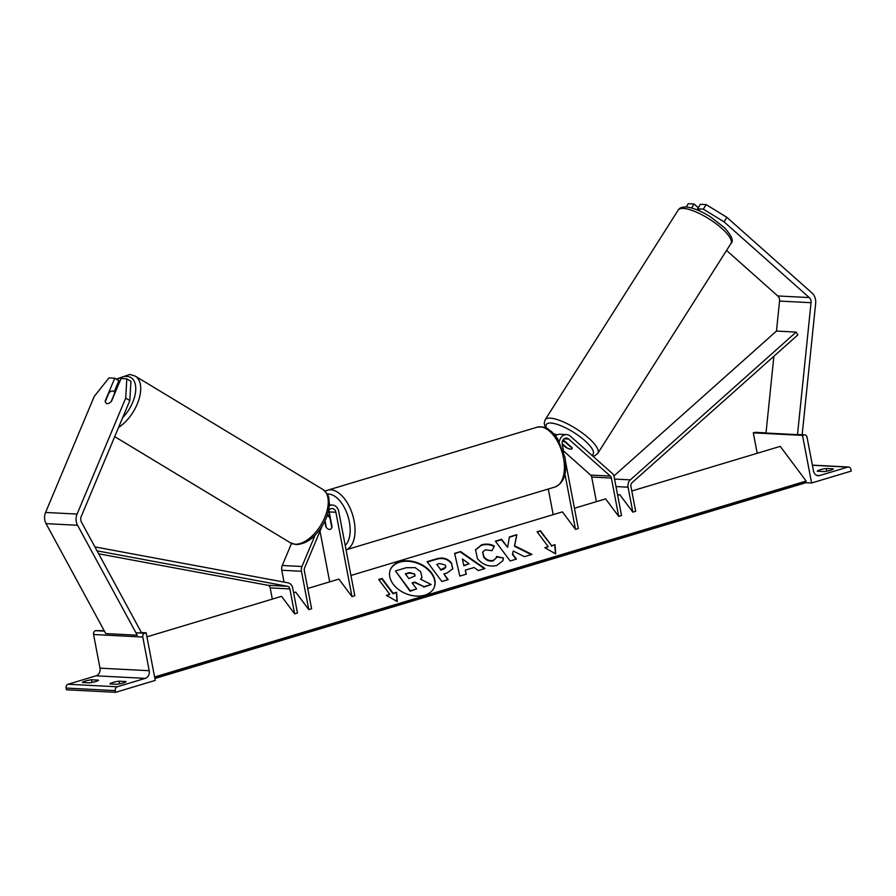 <?xml version="1.0" encoding="UTF-8"?>
<svg xmlns="http://www.w3.org/2000/svg" width="896" height="896" viewBox="0 0 896 896"><rect width="100%" height="100%" fill="white"/><g stroke="black" fill="none" stroke-linecap="round" stroke-linejoin="round"><path stroke-width="1.34" d="M329.269 505.747A8.422 6.966 93 0 1 332.371 505.053A8.422 6.966 93 0 1 338.722 511.414L354.816 595.762L351.982 596.613L335.899 512.266A4.906 4.066 93 0 0 332.192 508.558A4.906 4.066 93 0 0 328.462 511M324.755 521.326L325.763 526.557A7.011 3.786 -106.7 0 0 330.154 529.357A7.011 3.786 -106.7 0 0 332.058 526.882L329.202 511.918A4.906 4.066 93 0 0 328.731 510.518M315.09 535.17L301.952 566.496A7.011 5.802 93 0 0 301.459 571.267L308.773 609.605L295.691 592.088L293.586 592.726M291.525 543.402L282.262 565.477A7.011 5.802 93 0 0 281.781 570.248L284.032 582.086M322.09 526.176L304.539 568.03A3.506 2.901 93 0 0 304.293 570.416L311.606 608.754L308.773 609.605M329.683 581.862L320.006 531.138M351.982 596.613L338.901 579.096L307.731 588.47M95.603 681.576A7.011 1.12 -10.8 0 0 98.549 680.131L91.47 679.762A7.011 1.12 169.2 0 0 82.41 682.483L89.499 682.853A7.011 1.12 -10.8 0 0 95.603 681.576M123.166 683.01A7.011 1.12 -10.8 0 0 126.112 681.565L119.034 681.195A7.011 1.12 169.2 0 0 109.973 683.917L117.062 684.286A7.011 1.12 -10.8 0 0 123.166 683.01M146.16 632.789L144.749 633.214A3.158 2.61 93 0 0 142.789 637.045L149.206 670.712A6.317 5.219 -87 0 1 145.286 678.362L117.275 686.784A3.158 2.61 93 0 0 115.315 690.614L115.64 692.317L155.243 680.4L146.16 632.789L140.616 632.509M115.64 692.317L66.416 689.763L66.091 688.061A3.158 2.61 93 0 1 68.062 684.242L96.062 675.819A6.317 5.219 -87 0 0 99.994 668.158L93.565 634.491A3.158 2.61 93 0 1 95.525 630.672L104.138 630.616M119.538 683.883L119.034 681.195M91.974 682.45L91.47 679.762M325.035 520.744L326.301 527.352A7.011 3.786 -106.7 0 0 330.154 529.357A7.011 3.786 -106.7 0 0 331.811 527.643L329.963 517.922A7.011 3.786 -106.7 0 0 327.051 515.861M114.912 393.131L114.744 393.03A7.011 3.763 121.1 0 0 113.646 391.328A7.011 3.763 121.1 0 0 112.661 391.026A7.011 3.763 121.1 0 0 109.054 392.638L105.28 401.643A7.011 3.763 121.1 0 0 105.717 402.685A7.011 3.618 -59.3 0 0 106.366 403.323A7.011 3.618 -59.3 0 0 107.307 403.603A7.011 3.618 -59.3 0 0 111.518 401.24L121.027 378.549L126.806 378.84L130.95 381.304L129.83 400.568L81.222 516.533A5.611 4.637 93 0 0 80.83 520.352A5.611 4.637 93 0 0 81.458 522.133L141.154 632.072L140.034 632.968M129.83 400.568L125.698 398.115L77.078 514.08A11.222 9.285 93 0 0 76.294 521.707A11.222 9.285 93 0 0 77.56 525.269L137.256 635.208L105.75 633.584L46.054 523.634A11.222 9.285 93 0 1 44.8 520.083A11.222 9.285 93 0 1 45.584 512.445L94.203 396.48L108.954 377.922L114.733 378.224L105.213 400.915A7.011 3.618 -59.3 0 0 105.302 401.598M114.733 378.224L118.866 380.677L114.24 391.698M125.698 398.115L126.806 378.84M111.138 401.632L114.744 393.03M726.858 217.314L706.138 204.613L703.338 209.149L724.058 221.85L726.858 217.314L812.045 293.037A11.222 9.285 -87 0 1 815.494 299.398A11.222 9.285 -87 0 1 815.662 303.285L802.155 434.75M726.544 250.432L777.739 295.949A5.611 4.637 -87 0 1 779.464 299.13A5.611 4.637 -87 0 1 779.554 301.067L776.474 331.072M724.058 221.85L809.245 297.573A5.611 4.637 -87 0 1 810.97 300.754A5.611 4.637 -87 0 1 811.048 302.702L797.496 434.672L766.002 433.037L773.886 356.261M706.138 204.613L700.358 204.31L697.558 208.846L703.338 209.149M700.291 211.277L697.558 208.846M691.6 207.984L694.064 203.986L688.285 203.683L686.246 206.987M694.064 203.986L698.264 207.715M563.17 439.779L572.029 447.653A7.011 2.173 31.7 0 1 572.163 448.112L572.107 448.202A7.011 2.027 32.4 0 1 572.029 448.784A7.011 2.027 32.4 0 1 570.73 449.142A7.011 2.027 32.4 0 1 566.72 447.72L562.15 443.666M562.475 441.09A7.011 2.027 32.4 0 1 565.488 442.322L565.69 442.019M572.107 448.202L565.488 442.322M833.392 468.843A7.011 1.12 169.2 0 1 830.435 470.288A7.011 1.12 169.2 0 1 824.331 471.565L817.253 471.206A7.011 1.12 -10.8 0 1 826.302 468.485L833.392 468.843M811.597 483L802.514 435.389L803.925 434.963A3.158 2.61 -87 0 1 807.05 437.259L813.478 470.926A6.317 5.219 93 0 0 818.238 475.709A6.317 5.219 93 0 0 819.739 475.518L847.75 467.096A3.158 2.61 -87 0 1 850.875 469.392L851.2 471.094L811.597 483L805.392 482.686M757.198 453.286L753.29 432.846L754.712 432.421A3.158 2.61 -87 0 1 755.451 432.331L766.013 432.869M802.514 435.389L753.29 432.846M826.818 471.162L826.302 468.485M570.73 449.142A7.011 2.173 31.7 0 1 565.734 447.328L565.925 447.014M556.73 435.008A8.422 6.966 93 0 0 553.986 433.955M563.763 452.278L562.229 444.203A4.906 4.066 -87 0 1 566.44 438.099A4.906 4.066 -87 0 1 568.635 439.029L610.299 476.078A3.506 2.901 -87 0 1 611.386 478.061L618.699 516.398L605.606 498.882L574.448 508.256M559.35 441.571A8.422 6.966 -87 0 1 566.619 434.605A8.422 6.966 -87 0 1 570.382 436.195L612.058 473.234A7.011 5.802 -87 0 1 614.208 477.21L621.522 515.547L618.699 516.398M563.517 450.968L590.621 475.059A3.506 2.901 -87 0 1 591.696 477.042L596.389 501.648M350.941 575.467L562.397 511.874L575.49 529.39L578.312 528.539L565.667 462.246M553.179 514.651L548.296 489.026M575.49 529.39L564.984 474.342M565.734 447.328L562.229 444.214M555.554 435.814A8.422 6.966 -87 0 1 559.922 434.258L566.619 434.605M97.048 550.85L287.538 586.298A3.506 2.901 -87 0 1 289.867 588.907L294.627 613.861L281.546 596.344L146.933 636.832M98.65 553.784L267.848 585.278A3.506 2.901 -87 0 1 270.189 587.888L272.328 599.122M94.898 546.896L288.042 582.837A7.011 5.802 -87 0 1 292.701 588.056L297.461 613.01L294.627 613.861M632.845 512.142L628.085 487.2A7.011 5.802 93 0 1 630.347 479.875L796.152 332.091L797.843 334.902L632.05 482.686A3.506 2.901 93 0 0 630.907 486.349L635.667 511.291L632.845 512.142L619.752 494.626L617.658 495.253M796.152 332.091L776.462 331.072L613.883 476M399.829 561.747A23.654 16.509 21.8 0 0 390.342 569.666A23.654 16.509 21.8 0 0 398.843 589.714A23.654 16.509 21.8 0 0 424.794 595.168A23.654 16.509 21.8 0 0 434.269 587.25A23.654 16.509 21.8 0 0 425.779 567.202A23.654 16.509 21.8 0 0 399.829 561.747M434.179 587.474A23.654 16.509 21.8 0 0 425.454 567.571A23.654 16.509 21.8 0 0 399.638 562.218A23.654 16.509 21.8 0 0 390.253 569.901M396.57 592.29L393.176 593.309L382.077 578.446L378.683 579.466L389.782 594.328L386.389 595.358L397.253 601.541L396.57 592.29L392.997 593.779L381.886 578.917L378.93 579.802M496.787 565.477C489.317 567.157 482.877 564.917 477.456 558.734L475.541 549.752L481.645 544.79C486.27 543.592 490.504 544.006 494.334 546.034L492.005 550.659L485.318 549.819L482.754 551.947L483.874 556.741C486.517 559.922 489.642 561.142 493.237 560.403L496.16 557.973L496.541 556.461L503.462 557.984L502.891 560.706L496.787 565.477M465.293 570.158L466.323 574.157L459.85 576.094L454.608 553.381L460.611 551.578L485.005 568.534L478.33 570.539L474.062 567.515L465.293 570.158L466.032 574.235M631.803 491.008L780.237 446.365L806.154 481.04L154.594 676.995M451.427 562.957L452.771 568.814L447.026 573.026L443.923 573.955L448.157 579.611L441.885 581.504L427.078 561.691L436.778 558.768C442.87 557.088 447.742 558.477 451.382 562.901L452.682 569.05M516.846 534.688L509.41 536.928L507.629 547.31L501.626 539.269L495.354 541.15L510.16 560.963L516.432 559.082L512.602 553.963L513.229 551.029L524.418 556.685L531.944 554.411L514.651 545.787L516.846 534.688L509.342 537.354M548.218 546.683L537.107 531.821L540.501 530.802L551.611 545.664L555.005 544.645L555.677 553.896L544.824 547.702L548.218 546.683L545.294 547.971M806.154 481.04L805.683 482.205A3.158 1.702 73.3 0 1 804.922 483L154.885 678.496M420.65 571.67L421.949 577.304L420.582 579.23L431.166 584.517L423.909 586.701L414.848 582.064L412.093 582.893L416.584 588.907L410.301 590.8L395.461 570.942L406.179 567.717L415.184 567.65L420.65 571.67M416.584 588.907L410.11 591.259L395.461 570.942M423.909 586.701L414.658 582.534L412.339 583.229M423.718 587.171L431.166 584.517M421.848 577.539L420.762 579.32M464.038 565.331L469.09 563.808L462.392 558.97L463.859 565.79L469.09 563.808M463.859 565.79L462.392 558.97M454.698 553.773L460.611 551.578M460.421 552.048L484.411 568.714M445.301 565.04L439.734 563.528L436.8 564.413L440.709 569.654L445.816 567.202L445.301 565.04M440.709 569.654L436.8 564.413M440.518 570.114L443.498 569.229L445.704 567.437M447.72 579.746L443.923 573.955M427.325 562.027L436.587 559.238C442.68 557.558 447.552 558.936 451.203 563.371L451.248 563.427M475.451 549.976L481.454 545.261C486.08 544.062 490.314 544.477 494.144 546.504M482.664 552.182L483.694 557.2C486.338 560.392 489.451 561.613 493.046 560.874L496.059 558.197M496.451 556.954L503.462 557.984M503.272 558.454L502.79 560.941M531.25 554.624L514.461 546.246L516.667 535.158M515.995 559.216L512.411 554.422L513.229 551.029M507.629 547.31L501.435 539.728L495.6 541.486M537.354 532.157L540.501 530.802M551.611 545.664L540.322 531.272M551.421 546.134L555.005 544.645M554.814 545.104L555.453 553.762M397.018 601.418L396.39 592.76M389.782 594.328L386.859 595.627M414.579 573.91L409.427 572.578L405.306 573.81L408.867 578.581L415.061 575.87L414.624 573.966L409.237 573.048L405.552 574.146M414.949 576.106L414.4 574.37M335.899 512.266L329.202 511.918M301.459 571.267L281.781 570.248M301.952 566.496L282.262 565.477M117.275 686.784L68.062 684.242M145.286 678.362L96.062 675.819M115.315 690.614L66.091 688.061M144.749 633.214L135.923 632.755M104.418 631.131L95.525 630.672M142.789 637.045L93.565 634.491M149.206 670.712L99.994 668.158M536.984 427.235C547.669 426.104 547.008 429.027 551.69 431.682L557.435 438.424L564.973 457.274C567.381 473.166 564.043 483.078 554.96 487.01A31.214 16.822 -106.7 0 0 563.494 458.035A31.214 16.822 -106.7 0 0 536.984 427.235L327.622 490.19A31.214 16.822 73.3 0 1 354.133 520.99A31.214 16.822 73.3 0 1 346.058 549.83M345.218 545.44A27.709 14.93 -106.7 0 0 349.339 521.741A27.709 14.93 -106.7 0 0 327.23 494.11M77.56 525.269L46.054 523.634M77.078 514.08L45.584 512.445M122.651 417.704A27.709 14.851 -58.9 0 0 135.598 391.507A27.709 14.851 -58.9 0 0 127.042 376.41A27.709 14.851 -58.9 0 0 117.006 379.568M116.234 379.109L129.819 374.45L135.285 376.13A31.214 16.722 121.1 0 1 138.701 400.131A31.214 16.722 121.1 0 1 118.586 427.403M294.941 544.208A31.214 16.722 -58.9 0 0 323.042 521.147A31.214 16.722 -58.9 0 0 322.84 489.44C330.758 496.53 328.182 497.963 329.358 503.138C329.314 510.406 327.006 517.899 322.437 525.594C314.742 537.902 305.939 544.219 296.016 544.555L290.562 542.875A31.214 16.722 -58.9 0 0 294.941 544.208M811.048 302.702L779.554 301.067M809.245 297.573L777.739 295.949M730.946 243.499C733.958 241.136 731.808 235.883 724.494 227.73L710.685 216.989C701.434 211.187 693.403 207.861 686.605 207.021C682.237 206.808 679.437 207.827 678.227 210.045A31.214 9.038 32.4 0 1 683.984 208.454A31.214 9.038 32.4 0 1 715.938 223.619A31.214 9.038 32.4 0 1 730.946 243.499L597.856 453.242A31.214 9.038 -147.6 0 0 582.859 433.373A31.214 9.038 -147.6 0 0 550.894 418.197A31.214 9.038 -147.6 0 0 545.138 419.798L544.208 423.349L545.462 427.739M546.403 428.142A27.709 8.019 32.4 0 1 551.41 423.091A27.709 8.019 32.4 0 1 581.851 438.144A27.709 8.019 32.4 0 1 591.808 455.235M819.739 475.518L816.771 475.373M847.75 467.096L812.392 465.27M803.925 434.963L797.507 434.638M766.002 433.003L754.712 432.421M568.635 439.029L564.155 438.805M611.386 478.061L591.696 477.042M610.299 476.078L590.621 475.059M289.867 588.907L270.189 587.888M287.538 586.298L267.848 585.278M628.085 487.2L616 486.573M630.347 479.875L614.566 479.058M805.683 482.205L154.784 677.97M332.371 505.053L329.325 504.896M327.622 490.19L325.147 491.277M329.762 514.83L327.141 515.614M554.96 487.01L346.058 549.842M135.285 376.13L322.84 489.44M113.646 391.328L115.259 392.314M114.71 436.643L290.562 542.875M678.227 210.045L545.138 419.798M592.894 456.21L595.011 455.616L597.856 453.242M804.675 434.874L797.518 434.504M848.49 467.006L812.37 465.136"/></g></svg>
